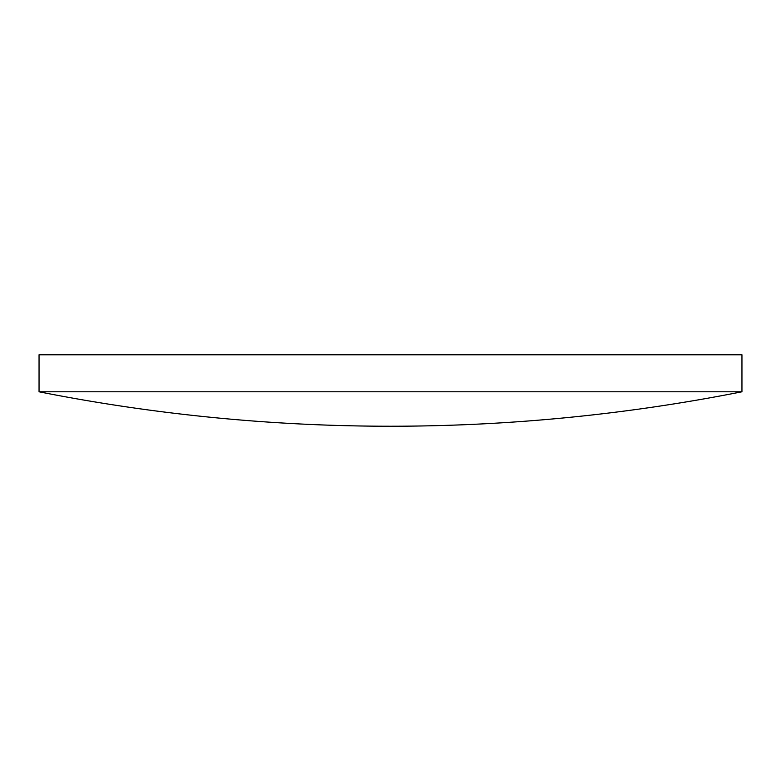 <?xml version="1.0" encoding="UTF-8"?>
<svg xmlns="http://www.w3.org/2000/svg" width="781" height="781" viewBox="0 0 781 781"><rect width="100%" height="100%" fill="white"/><g stroke="black" fill="none" stroke-linecap="round" stroke-linejoin="round"><path stroke-width="1.17" d="M741.95 391.789L741.95 354.769L39.05 354.769L39.05 391.789A1810.202 1810.202 0 0 0 741.95 391.789L39.05 391.789"/></g></svg>
